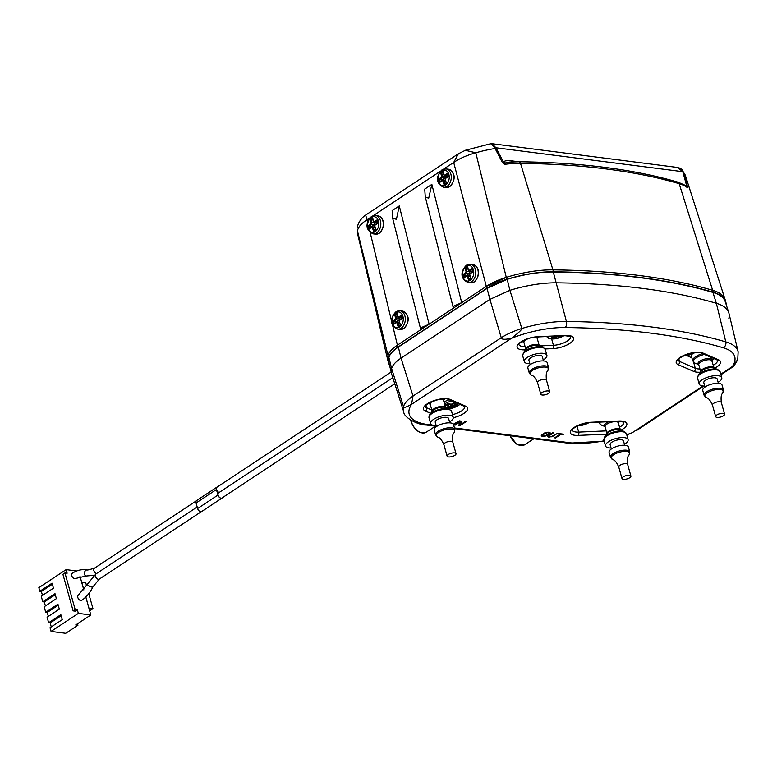 <?xml version="1.0" encoding="UTF-8"?>
<svg xmlns="http://www.w3.org/2000/svg" width="777" height="777" viewBox="0 0 777 777"><rect width="100%" height="100%" fill="white"/><g stroke="black" fill="none" stroke-linecap="round" stroke-linejoin="round"><path stroke-width="1.17" d="M392.812 377.661L218.59 492.841A3.089 1.884 56.5 0 0 218.356 495.813A3.089 1.884 56.5 0 0 221.066 498.183A3.089 1.884 56.5 0 0 221.999 497.989L394.765 383.76M391.161 372.037L217.006 487.179A3.089 1.884 56.5 0 0 216.696 489.957A3.089 1.884 56.5 0 0 219.182 492.453M222.387 497.727A3.244 1.981 -123.5 0 1 222.057 498.047A3.244 1.981 -123.5 0 1 221.086 498.251A3.244 1.981 -123.5 0 1 217.978 495.056L216.433 489.529A3.244 1.981 -123.5 0 1 216.948 487.121A3.244 1.981 -123.5 0 1 217.366 486.946M216.948 487.121L196.581 500.582A3.244 1.981 56.5 0 0 196.076 502.991L197.611 508.517A3.244 1.981 56.5 0 0 200.719 511.713A3.244 1.981 56.5 0 0 201.699 511.519L222.057 498.047M78.302 595.201A3.089 1.884 56.5 0 0 78.069 598.164A3.089 1.884 56.5 0 0 80.779 600.534A3.089 1.884 56.5 0 0 81.702 600.349C86.364 597.202 90.113 592.705 92.949 586.849A3.089 0.942 -154.3 0 1 91.929 587.072A3.089 0.942 25.7 0 1 88.772 585.819A3.089 0.942 25.7 0 1 87.383 584.168L78.302 595.201M76.709 570.978L66.142 569.628L67.143 573.222L64.957 572.94L75.165 609.508L77.35 609.79L78.351 613.383L90.812 614.976L85.8 597.018M83.829 589.966L80.031 576.369M196.251 500.903L94.328 568.288L87.723 570.036L86.16 569.784C81.294 569.22 76.641 570.405 72.193 573.319A3.089 1.884 56.5 0 0 71.96 576.291A3.089 1.884 56.5 0 0 74.67 578.661A3.089 1.884 56.5 0 0 75.592 578.467L86.101 576.019A3.089 2.205 -79.3 0 1 84.499 572.649A3.089 2.205 -79.3 0 1 87.15 569.949A3.089 2.205 -79.3 0 1 87.247 569.959A3.089 2.205 -79.3 0 1 87.306 569.978M77.35 609.79L75.311 611.14L73.125 610.858L75.165 609.508M66.142 569.628L38.85 587.674L39.85 591.258L52.069 583.187L53.458 588.16L41.239 596.231L42.784 601.757L55.002 593.677L56.391 598.649L44.172 606.73L45.717 612.257L57.935 604.176L59.324 609.149L47.106 617.229L48.64 622.746L60.859 614.675L62.247 619.648L50.029 627.719L51.068 631.419L78.351 613.383M73.125 610.858L62.918 574.29L64.957 572.94M51.068 631.419L65.715 633.294L77.933 625.223L75.748 624.941L90.812 614.976M42.482 595.415L41.385 591.462L39.85 591.258M45.416 605.905L44.308 601.952L42.784 601.757M48.349 616.404L47.242 612.451L45.717 612.257M51.282 626.893L50.175 622.95L48.64 622.746M41.385 591.462L52.36 584.207M44.308 601.952L55.284 594.696M47.242 612.451L58.217 605.196M50.175 622.95L61.15 615.695M77.525 623.766L77.933 625.223M81.74 582.468L85.791 582.954L86.568 585.761M89.481 610.198L90.423 610.324L92.958 608.644L88.908 608.158M88.947 608.129L85.839 596.979M83.867 589.918L81.779 582.439M92.958 608.644L88.772 593.657M445.901 407.74A61.684 43.172 97.3 0 0 448.455 406.352L448.407 405.856A61.684 37.723 56.5 0 1 445.454 405.205L445.483 405.196A61.325 42.92 -82.7 0 0 446.639 404.448L447.863 403.613A61.684 37.723 -123.5 0 0 450.815 404.263L452.097 403.943A61.684 43.172 97.3 0 0 454.477 402.068M446.59 408.012A61.325 37.5 56.5 0 0 448.29 408.207A61.684 43.172 -82.7 0 0 451.107 406.692L452.379 406.361A61.684 37.723 56.5 0 0 455.176 406.449A61.325 42.92 -82.7 0 0 456.352 405.691L457.575 404.856A61.684 37.723 -123.5 0 1 454.788 404.768L454.739 404.283A61.684 43.172 -82.7 0 0 456.478 402.933M444.551 403.982A9.489 3.506 -15.6 0 1 444.677 403.894A9.489 3.506 164.4 0 1 444.774 403.836A9.489 3.506 -15.6 0 1 452.02 401M459.702 404.331A9.489 3.506 -15.6 0 1 458.129 405.623L458.032 405.681A9.489 3.506 -15.6 0 1 448.708 408.857M445.483 405.196L446.221 404.496L445.551 405.186M455.594 402.554A61.062 42.735 97.3 0 1 454.118 403.681L454.195 404.496M457.488 404.885L456.536 404.584L457.575 404.856M454.759 404.856L455.176 406.449M454.972 405.623A61.062 37.345 -123.5 0 1 452.632 405.536L450.524 406.099A61.062 42.735 97.3 0 1 448.154 407.362L448.29 408.207M447.97 406.711L448.154 407.362A60.713 37.131 -123.5 0 1 447.086 407.197M446.406 407.138L445.736 407.857L446.406 407.138M446.61 404.594A61.062 37.345 -123.5 0 0 448.688 405.031L448.416 405.847M588.956 422.63A9.489 3.506 -15.6 0 1 577.651 425.786M585.198 423.232A61.684 37.723 56.5 0 0 586.324 423.242A61.325 42.92 -82.7 0 0 586.849 422.911M586.13 422.416L586.324 423.242M694.852 352.612A9.489 3.506 -15.6 0 1 683.546 355.769M691.093 353.224A61.684 37.723 56.5 0 0 692.229 353.224A61.325 42.92 -82.7 0 0 692.744 352.904M692.025 352.399L692.229 353.224M563.772 335.771A9.489 3.506 -15.6 0 1 553.234 338.957A9.489 3.506 -15.6 0 1 548.183 336.47M554.545 336.188L554.351 336.334A61.684 43.172 97.3 0 1 551.534 337.859A61.325 37.5 56.5 0 0 554.186 338.199A61.684 43.172 -82.7 0 0 557.002 336.674L558.274 336.354A61.684 37.723 56.5 0 0 561.072 336.431A61.325 42.92 -82.7 0 0 561.985 335.858M560.868 335.606L561.072 336.431M553.865 336.694L554.186 338.199M551.631 337.84L552.301 337.131L551.534 337.859M371.396 218.376L372.649 217.57A61.684 37.723 -123.5 0 0 373.436 221.163L373.436 221.163A0.932 0.66 102.4 0 0 374.291 221.591A61.684 22.766 164.4 0 1 377.195 219.852A61.325 37.5 -123.5 0 0 378.127 223.203L378.127 223.203A61.684 22.766 -15.6 0 0 375.223 224.941L375.223 224.941A0.932 0.69 96 0 0 374.844 226.185L374.844 226.185A61.684 37.723 -123.5 0 0 376.078 229.837L374.825 230.652A61.713 37.733 56.5 0 0 375.184 231.604A7.916 5.536 97.3 0 0 378.448 221.154A7.916 5.536 97.3 0 0 371.338 217.375A7.916 5.536 97.3 0 0 371.221 217.443A61.713 37.733 56.5 0 0 371.396 218.376L371.396 218.376A61.325 22.63 -15.6 0 0 370.24 219.153A61.684 37.723 56.5 0 0 371.027 222.756A0.932 0.612 98.5 0 1 370.648 223.999A61.684 22.766 164.4 0 0 368.143 225.835A61.325 37.5 56.5 0 0 369.075 229.186A61.684 22.766 -15.6 0 1 371.581 227.35A0.932 0.641 92.4 0 1 372.436 227.778A61.684 37.723 56.5 0 0 373.669 231.429A61.325 22.63 -15.6 0 1 374.825 230.652M375.184 231.604A7.916 5.536 -82.7 0 1 375.068 231.682A7.916 5.536 97.3 0 1 367.958 227.904A7.916 5.536 97.3 0 1 371.221 217.443M370.24 219.153L372.892 219.755M373.465 221.523L374.854 222.222A61.062 22.533 -15.6 0 1 377.175 220.833M374.019 222.3L377.661 222.572M374.796 230.293A60.713 22.407 164.4 0 0 374.339 230.594L373.669 231.429M374.31 230.594L373.698 231.342M374.291 230.546A61.062 37.345 -123.5 0 1 373.281 227.525L372.678 226.738L371.581 227.331L371.853 226.816M372.678 226.738L371.882 226.816L372.678 226.738M369.094 229.089L369.755 228.37L369.075 229.186M371.824 226.777L368.143 225.835M371.736 226.486L374.038 224.971A1.544 1.078 -82.7 0 0 374.669 222.912L374.533 222.407M369.133 226.156A61.062 22.533 -15.6 0 1 371.26 224.611L371.872 222.552A61.062 37.345 -123.5 0 1 371.221 219.541M372.572 218.22L373.271 221.396L374.271 222.377L377.068 222.737A1.544 1.078 -82.7 0 0 377.641 222.581M444.755 183.955A61.062 37.345 -123.5 0 1 443.745 180.944L443.143 180.157L439.597 179.574A61.062 22.533 -15.6 0 1 441.724 178.02L442.356 175.971L441.491 176.165A61.684 37.723 56.5 0 1 440.705 172.572L440.724 172.581A61.325 22.63 -15.6 0 1 441.86 171.795L443.113 170.979A61.684 37.723 -123.5 0 0 443.9 174.572L443.9 174.572A0.932 0.66 102.4 0 0 444.755 175.01L445.308 175.641A61.062 22.533 -15.6 0 1 447.639 174.252M441.491 176.165A0.932 0.612 98.5 0 1 441.113 177.409A61.684 22.766 164.4 0 0 438.607 179.254A61.325 37.5 56.5 0 0 439.539 182.595A61.684 22.766 -15.6 0 1 442.045 180.759A0.932 0.641 92.4 0 1 442.9 181.187A61.684 37.723 56.5 0 0 444.133 184.848A61.325 22.63 -15.6 0 1 445.289 184.071L446.542 183.255A61.684 37.723 -123.5 0 1 445.308 179.594A0.932 0.69 96 0 1 445.687 178.351A61.684 22.766 -15.6 0 1 448.591 176.612A61.325 37.5 -123.5 0 1 447.649 173.261A61.684 22.766 164.4 0 0 444.755 175.01L444.755 175.01M445.639 185.023A7.916 5.536 -82.7 0 1 445.532 185.101A7.916 5.536 97.3 0 1 438.422 181.313A7.916 5.536 97.3 0 1 441.686 170.862A7.916 5.536 97.3 0 1 441.802 170.785A7.916 5.536 97.3 0 1 448.912 174.563A7.916 5.536 97.3 0 1 445.639 185.023A61.713 37.733 56.5 0 1 445.289 184.071M440.724 172.581L443.356 173.164M443.91 174.932L444.483 175.709L448.125 175.99M444.483 175.709L445.328 175.641M445.26 183.702A60.713 22.407 164.4 0 0 444.803 184.013L444.133 184.848M444.774 184.003L444.162 184.751M443.143 180.147L442.336 180.235L443.143 180.147A1.544 1.078 97.3 0 1 443.143 180.157M439.559 182.508L440.219 181.779L439.539 182.595M439.597 179.574L438.607 179.254M442.2 179.905L444.502 178.38A1.544 1.078 -82.7 0 0 445.134 176.33L444.998 175.825M443.026 171.63L443.735 174.815L444.735 175.787L447.523 176.146A1.544 1.078 -82.7 0 0 448.106 176M466.783 275.485L464.092 274.854A61.062 22.533 -15.6 0 1 466.219 273.31L465.608 272.698A0.932 0.612 98.5 0 0 465.986 271.455L465.986 271.455A61.684 37.723 56.5 0 1 465.2 267.861A61.325 22.63 -15.6 0 1 466.355 267.084L467.608 266.268A61.684 37.723 -123.5 0 0 468.395 269.862L468.395 269.862A0.932 0.66 102.4 0 0 469.25 270.289L469.823 270.93A61.062 22.533 -15.6 0 1 472.134 269.532M465.608 272.698A61.684 22.766 164.4 0 0 463.102 274.534A61.325 37.5 56.5 0 0 464.034 277.884A61.684 22.766 -15.6 0 1 466.54 276.049A0.932 0.641 92.4 0 1 467.395 276.476A61.684 37.723 56.5 0 0 468.628 280.138A61.325 22.63 -15.6 0 1 469.784 279.351L471.037 278.545A61.684 37.723 -123.5 0 1 469.803 274.883A0.932 0.69 96 0 1 470.182 273.64A61.684 22.766 -15.6 0 1 473.086 271.901A61.325 37.5 -123.5 0 1 472.154 268.551A61.684 22.766 164.4 0 0 469.25 270.289L469.25 270.289M470.143 280.312A7.916 5.536 -82.7 0 1 470.027 280.38A7.916 5.536 97.3 0 1 462.917 276.602A7.916 5.536 97.3 0 1 466.181 266.152A7.916 5.536 97.3 0 1 466.297 266.074A7.916 5.536 97.3 0 1 473.407 269.852A7.916 5.536 97.3 0 1 470.143 280.312A61.713 37.733 56.5 0 1 469.784 279.351M465.2 267.861L467.851 268.453M468.424 270.221L469.055 271.037L472.62 271.28A1.544 1.078 -82.7 0 1 472.027 271.435L469.24 271.076M469.055 271.037L469.823 270.93M469.755 278.992A60.713 22.407 164.4 0 0 469.298 279.293L468.628 280.138M469.269 279.293L468.657 280.041M469.25 279.244A61.062 37.345 -123.5 0 1 468.24 276.233L466.812 275.524L467.637 275.447M464.054 277.797L464.714 277.068L464.034 277.884M464.714 276.962A60.713 37.131 -123.5 0 1 464.131 274.864L463.102 274.534M466.695 275.194L468.997 273.669A1.544 1.078 -82.7 0 0 469.629 271.62L469.493 271.115M468.997 273.669L466.219 273.31L466.831 271.26A61.062 37.345 -123.5 0 1 466.181 268.24A60.713 22.407 -15.6 0 1 466.967 267.744A60.713 22.407 -15.6 0 1 467.608 267.327M395.901 313.665L397.154 312.849A61.684 37.723 -123.5 0 0 397.941 316.453A0.932 0.66 102.4 0 0 398.786 316.88A61.684 22.766 164.4 0 1 401.69 315.141A61.325 37.5 -123.5 0 0 402.622 318.492A61.684 22.766 -15.6 0 0 399.728 320.231L399.728 320.231A0.932 0.69 96 0 0 399.339 321.474L399.339 321.474A61.684 37.723 -123.5 0 0 400.582 325.126L399.32 325.942A61.713 37.733 56.5 0 0 399.679 326.894A7.916 5.536 97.3 0 0 402.942 316.443A7.916 5.536 97.3 0 0 395.833 312.655A7.916 5.536 97.3 0 0 395.726 312.733A61.713 37.733 56.5 0 0 395.901 313.665L395.901 313.665A61.325 22.63 -15.6 0 0 394.745 314.442A61.684 37.723 56.5 0 0 395.532 318.036A0.932 0.612 98.5 0 1 395.143 319.289A61.684 22.766 164.4 0 0 392.638 321.124A61.325 37.5 56.5 0 0 393.57 324.475A61.684 22.766 -15.6 0 1 396.076 322.63A0.932 0.641 92.4 0 1 396.93 323.067A61.684 37.723 56.5 0 0 398.174 326.719A61.325 22.63 -15.6 0 1 399.32 325.942M399.679 326.894A7.916 5.536 -82.7 0 1 399.563 326.971A7.916 5.536 97.3 0 1 392.453 323.193A7.916 5.536 97.3 0 1 395.726 312.733M394.745 314.442L397.387 315.044M397.96 316.812L398.601 317.618L399.368 317.511L398.786 316.88M398.601 317.618L399.368 317.511A61.062 22.533 -15.6 0 1 401.67 316.122M398.776 317.667L401.563 318.016A1.544 1.078 -82.7 0 0 402.146 317.871L402.156 317.861M399.291 325.582A60.713 22.407 164.4 0 0 398.844 325.884L398.174 326.719M398.805 325.884L398.193 326.631M398.786 325.825A61.062 37.345 -123.5 0 1 397.775 322.814L396.357 322.105L397.183 322.028M396.319 322.067L392.638 321.124M396.241 321.775L398.543 320.25A1.544 1.078 -82.7 0 0 399.174 318.201L399.028 317.696M393.638 321.445A61.062 22.533 -15.6 0 1 395.755 319.901L396.396 317.842L395.532 318.036M436.179 425.621A11.723 4.322 -15.6 0 1 430.643 423.552A11.723 4.322 -15.6 0 1 433.624 419.337A11.723 4.322 -15.6 0 1 445.542 415.297A11.723 4.322 -15.6 0 1 453.224 417.249A11.723 4.322 -15.6 0 1 450.242 421.464A11.723 4.322 -15.6 0 1 449.553 421.892M449.825 422.863L448.62 418.531A6.944 2.564 164.4 0 0 444.065 417.375A6.944 2.564 164.4 0 0 437.014 419.765A6.944 2.564 164.4 0 0 435.246 422.261L436.451 426.602M454.885 429.516L453.515 424.611A10.023 3.7 164.4 0 0 446.95 422.941A10.023 3.7 164.4 0 0 436.752 426.398A10.023 3.7 164.4 0 0 434.197 430.002L435.567 434.906A10.023 3.7 -15.6 0 1 437.956 431.42A10.023 3.7 -15.6 0 1 438.121 431.303A10.023 3.7 -15.6 0 1 448.319 427.845A10.023 3.7 -15.6 0 1 454.885 429.516L454.224 432.342C454.118 433.401 451.767 432.983 452.787 442.074A4.633 1.709 164.4 0 0 449.757 441.307A4.633 1.709 164.4 0 0 445.056 442.9A4.633 1.709 164.4 0 0 443.871 444.57L447.115 456.167A4.633 1.709 -15.6 0 1 448.29 454.506A4.633 1.709 -15.6 0 1 453.001 452.913A4.633 1.709 -15.6 0 1 456.031 453.681A4.633 1.709 -15.6 0 1 454.846 455.341A4.633 1.709 -15.6 0 1 450.145 456.934A4.633 1.709 -15.6 0 1 447.115 456.167M529.856 363.685A11.723 4.322 -15.6 0 1 524.32 361.616A11.723 4.322 -15.6 0 1 527.301 357.401A11.723 4.322 -15.6 0 1 539.219 353.37A11.723 4.322 -15.6 0 1 546.901 355.312A11.723 4.322 -15.6 0 1 543.919 359.528A11.723 4.322 -15.6 0 1 543.23 359.955M543.502 360.926L542.297 356.594A6.944 2.564 164.4 0 0 537.752 355.448A6.944 2.564 164.4 0 0 530.691 357.838A6.944 2.564 164.4 0 0 528.923 360.334L530.137 364.666M548.562 367.579L547.193 362.674A10.023 3.7 164.4 0 0 540.627 361.014A10.023 3.7 164.4 0 0 530.429 364.462A10.023 3.7 164.4 0 0 527.874 368.065L529.254 372.97A10.023 3.7 -15.6 0 1 531.633 369.483A10.023 3.7 -15.6 0 1 531.798 369.366A10.023 3.7 -15.6 0 1 541.996 365.918A10.023 3.7 -15.6 0 1 548.562 367.579L547.902 370.406C547.795 371.464 545.444 371.047 546.464 380.147A4.633 1.709 164.4 0 0 543.434 379.38A4.633 1.709 164.4 0 0 538.733 380.973A4.633 1.709 164.4 0 0 537.548 382.634L540.792 394.23A4.633 1.709 -15.6 0 1 541.967 392.57A4.633 1.709 -15.6 0 1 546.678 390.977A4.633 1.709 -15.6 0 1 549.708 391.744A4.633 1.709 -15.6 0 1 548.533 393.415A4.633 1.709 -15.6 0 1 543.822 394.998A4.633 1.709 -15.6 0 1 540.792 394.23M692.365 353.933A11.723 4.322 164.4 0 0 691.481 356.39L692.725 360.849A11.723 4.322 -15.6 0 1 695.716 356.633A11.723 4.322 -15.6 0 1 695.901 356.517A11.723 4.322 -15.6 0 1 702.534 353.622M704.739 386.082A11.723 4.322 -15.6 0 1 699.193 384.013A11.723 4.322 -15.6 0 1 702.175 379.788A11.723 4.322 -15.6 0 1 714.092 375.757A11.723 4.322 -15.6 0 1 721.775 377.7A11.723 4.322 -15.6 0 1 718.793 381.915A11.723 4.322 -15.6 0 1 718.103 382.342M718.385 383.323L717.171 378.991A6.944 2.564 164.4 0 0 712.626 377.836A6.944 2.564 164.4 0 0 705.565 380.225A6.944 2.564 164.4 0 0 703.797 382.721L705.011 387.053M723.436 389.967L722.066 385.062A10.023 3.7 164.4 0 0 715.5 383.401A10.023 3.7 164.4 0 0 705.312 386.849A10.023 3.7 164.4 0 0 702.758 390.452L704.127 395.367A10.023 3.7 -15.6 0 1 706.507 391.87A10.023 3.7 -15.6 0 1 706.682 391.754A10.023 3.7 -15.6 0 1 716.87 388.306A10.023 3.7 -15.6 0 1 723.436 389.967L722.775 392.803C722.668 393.852 720.328 393.444 721.338 402.535A4.633 1.709 164.4 0 0 718.307 401.767A4.633 1.709 164.4 0 0 713.607 403.36A4.633 1.709 164.4 0 0 712.431 405.021L715.666 416.627A4.633 1.709 -15.6 0 1 716.841 414.957A4.633 1.709 -15.6 0 1 721.551 413.364A4.633 1.709 -15.6 0 1 724.582 414.141A4.633 1.709 -15.6 0 1 723.406 415.802A4.633 1.709 -15.6 0 1 718.696 417.395A4.633 1.709 -15.6 0 1 715.666 416.627M611.062 448.018A11.723 4.322 -15.6 0 1 605.516 445.94A11.723 4.322 -15.6 0 1 608.498 441.724A11.723 4.322 -15.6 0 1 620.415 437.694A11.723 4.322 -15.6 0 1 628.098 439.636A11.723 4.322 -15.6 0 1 625.116 443.852A11.723 4.322 -15.6 0 1 624.426 444.279M624.698 445.26L623.494 440.918A6.944 2.564 164.4 0 0 618.948 439.772A6.944 2.564 164.4 0 0 611.887 442.162A6.944 2.564 164.4 0 0 610.12 444.658L611.334 448.989M629.758 451.903L628.389 446.998A10.023 3.7 164.4 0 0 621.823 445.338A10.023 3.7 164.4 0 0 611.625 448.785A10.023 3.7 164.4 0 0 609.081 452.389L610.45 457.294A10.023 3.7 -15.6 0 1 612.83 453.807A10.023 3.7 -15.6 0 1 613.004 453.69A10.023 3.7 -15.6 0 1 623.193 450.242A10.023 3.7 -15.6 0 1 629.758 451.903L629.098 454.739C628.991 455.788 626.641 455.38 627.661 464.471A4.633 1.709 164.4 0 0 624.63 463.704A4.633 1.709 164.4 0 0 619.929 465.297A4.633 1.709 164.4 0 0 618.745 466.958L621.988 478.564A4.633 1.709 -15.6 0 1 623.164 476.893A4.633 1.709 -15.6 0 1 627.874 475.301A4.633 1.709 -15.6 0 1 630.905 476.068A4.633 1.709 -15.6 0 1 629.729 477.738A4.633 1.709 -15.6 0 1 625.019 479.331A4.633 1.709 -15.6 0 1 621.988 478.564M453.545 424.698L459.498 420.852L453.331 424.203M455.186 425.126L460.615 421.61L458.595 425.563L459.829 425.718L466.054 421.697L465.229 421.59L459.935 425.019L461.82 421.153L460.586 420.998L454.36 425.019L455.186 425.126L455.031 424.592M549.271 432.352L544.706 432.896L541.229 435.839L543.978 436.392L546.649 435.712L549.893 433.556L550.116 432.77L549.271 432.352L549.378 434.003M557.468 433.401L551.864 436.791L547.795 436.674L548.523 435.431L552.554 432.77L553.37 432.876L548.96 435.897L549.407 436.577L551.971 436.285L557.468 433.401M558.566 433.537L563.762 434.207L560.926 434.353L555.458 437.966L554.642 437.859L560.1 434.246L557.915 433.974L558.566 433.537M737.752 359.528L738.14 351.738A66.395 24.505 -15.6 0 0 725.796 341.88A614.733 226.845 -15.6 0 0 566.423 321.474A66.395 24.505 -15.6 0 0 537.558 324.514A66.395 24.505 -15.6 0 0 521.823 328.486A37.024 12.481 163.5 0 0 501.252 337.713C501.515 339.598 504.943 339.772 511.538 338.238C518.696 332.692 522.115 329.438 521.823 328.486L509.906 290.336L489.928 299.378L401.039 358.139L398.358 347.066C392.929 350.699 389.782 354.186 388.918 357.537A67.453 24.893 164.4 0 0 388.85 362.383L391.521 373.543A67.881 25.049 -15.6 0 1 391.618 368.541C392.511 365.209 395.658 361.742 401.039 358.139C395.658 361.742 392.511 365.209 391.618 368.541L403.554 406.682A66.395 24.505 -15.6 0 0 403.739 411.791C403.486 417.511 418.434 425.213 426.194 425.009L427.972 424.572A61.771 22.795 -15.6 0 1 411.528 404.361L413.024 396.047A37.024 13.015 162.4 0 0 403.545 406.682C402.807 408.323 405.468 407.546 411.528 404.361L511.538 338.238A61.771 22.795 -15.6 0 1 538.286 330.361A61.771 22.795 -15.6 0 1 565.141 327.535A610.11 225.145 -15.6 0 1 723.309 347.785A61.771 22.795 -15.6 0 1 732.41 366.511L731.332 367.861C732.954 367.414 735.091 364.636 737.752 359.528L732.41 366.511L720.794 374.193M738.14 351.738L728.962 313.364A67.881 25.049 164.4 0 0 716.345 303.283A616.219 227.399 164.4 0 0 556.594 282.828A67.881 25.049 164.4 0 0 509.906 290.336M401.039 358.139L489.928 299.378L501.252 337.713L413.024 396.047L401.039 358.139M388.918 357.537L391.618 368.541A67.881 25.049 164.4 0 0 391.705 374.213L403.739 411.791M454.652 428.651L568.356 443.211L570.065 442.764A61.771 22.795 -15.6 0 0 600.174 441.521A61.771 22.795 -15.6 0 0 604.079 440.821M626.816 435.042L632.391 432.634L702.942 385.994M629.807 433.984L632.391 432.634A61.771 22.795 -15.6 0 1 626.728 434.722M691.88 357.818L686.674 355.555M460.615 421.61L460.46 421.076M459.557 423.679L459.935 425.019M460.819 421.027L460.586 421.513M459.702 424.174L459.829 425.718M549.999 432.672L550.145 433.177M549.582 432.449L549.893 433.556M547.28 434.751L547.435 435.295M543.832 435.858L543.978 436.392M542.987 435.751L543.162 436.392M542.171 434.935L541.686 434.867L542.074 436.247M541.297 435.285L541.52 436.082M547.261 432.226L548.494 432.867L548.319 432.226M548.494 432.867L549.057 433.245L548.562 433.906L545.289 435.742L542.433 435.576L542.637 434.158M547.406 432.731L542.783 434.702M548.912 433.022L548.708 432.274M549.057 433.245L548.795 432.294M542.288 435.353L542.055 434.537M542.404 435.062L542.229 434.421M553.292 435.518L553.447 436.062M549.844 436.625L549.99 437.16M548.951 436.353L549.174 437.16M548.727 435.771L548.241 435.712L548.63 437.092M547.853 436.12L548.076 436.917M549.193 434.994L549.349 435.538M548.785 435.266L548.96 435.897M548.62 435.373L548.844 436.198M562.956 434.1L563.111 434.634M560.771 433.828L560.926 434.353M555.312 437.422L555.458 437.966M559.955 433.721L560.1 434.246M509.906 290.326L489.928 299.378L487.053 288.432L507.196 279.332L509.906 290.326A67.881 25.049 -15.6 0 1 556.594 282.828A616.219 227.399 -15.6 0 1 716.345 303.283A67.881 25.049 -15.6 0 1 728.777 312.694A67.881 25.049 -15.6 0 1 728.865 318.366M728.777 312.694L725.281 301.758A67.453 24.893 164.4 0 0 712.927 292.414A615.792 227.234 164.4 0 0 553.282 271.969A67.453 24.893 164.4 0 0 507.196 279.332M398.358 347.066L487.053 288.432M389.51 365.122A67.881 25.049 -15.6 0 1 388.529 362.83A67.881 25.049 -15.6 0 1 388.529 357.498A37.024 13.665 -15.6 0 1 397.96 347.086L486.839 288.325A37.024 13.665 -15.6 0 1 506.837 279.273A67.881 25.049 -15.6 0 1 553.506 271.785A616.219 227.399 -15.6 0 1 713.257 292.239A67.881 25.049 -15.6 0 1 725.796 301.981L725.252 300.039A67.881 25.049 164.4 0 0 712.723 290.307A616.219 227.399 164.4 0 0 552.962 269.852A67.881 25.049 164.4 0 0 506.303 277.34A37.024 13.665 164.4 0 0 486.295 286.392L506.274 277.35A67.881 25.049 -15.6 0 1 552.962 269.852A616.219 227.399 -15.6 0 1 712.723 290.307A67.881 25.049 -15.6 0 1 725.155 299.708L685.518 175.913A62.995 23.252 164.4 0 0 685.178 175A62.995 23.252 164.4 0 0 683.653 172.649L682.225 170.017L679.312 167.978M388.529 357.498L387.995 355.565A37.024 13.665 164.4 0 1 397.416 345.153L486.295 286.392L461.713 302.651L452.942 306.439L454.584 307.362L429.127 324.194L420.357 327.981L421.998 328.904L397.416 345.163C392.035 348.756 388.888 352.224 387.995 355.555A67.881 25.049 164.4 0 0 387.985 360.897L388.529 362.83M725.796 301.981A67.881 25.049 -15.6 0 1 726.136 304.448M513.344 161.839A3.089 2.156 -82.7 0 1 512.82 160.994C507.294 160.383 504.244 160.703 503.661 161.975L502.447 162.607L504.739 164.316L495.949 147.766L494.813 147.805L490.763 143.726L492.006 143.706L677.486 167.453L682.74 171.678L495.949 147.766L492.006 143.706L491.219 143.706M678.321 182.284L687.383 186.286L683.653 172.649L682.925 172.183L686.683 185.858L687.412 187.704L687.383 186.286M686.052 185.334L686.13 186.121L677.67 182.08A3.089 2.467 106.4 0 1 679.166 183.673L713.257 292.239M686.11 186.111L687.412 187.704A63.656 23.485 164.4 0 0 679.166 183.673A611.994 225.835 164.4 0 0 520.512 163.364A63.656 23.485 164.4 0 0 504.739 164.316L505.283 162.956L509.45 162.082M465.306 150.301L475.815 152.768L506.274 277.35M502.447 162.607L495.095 148.504A62.995 23.252 164.4 0 0 488.218 149.747A62.995 23.252 164.4 0 0 475.815 152.768C467.094 155.177 459.712 158.401 453.69 162.451L458.381 153.768L465.472 150.243L490.656 143.745M494.813 147.805L495.095 148.504L496.173 148.271M357.673 234.139L357.488 231.002A62.995 23.252 164.4 0 0 357.673 234.139L387.898 360.557A67.881 25.049 -15.6 0 1 387.995 355.545M387.995 355.555L357.488 231.002C357.944 227.34 361.14 223.582 367.065 219.716L365.957 216.152M357.517 226.933C358.246 220.396 365.821 214.51 365.443 215.21L458.381 153.768M431.857 184.372L428.69 198.261L425.272 196.843L424.728 189.083L431.857 184.372L461.713 302.651M399.271 205.915L396.425 219.269L392.696 218.386L392.142 210.625L399.271 205.915L429.127 324.194M446.639 404.448L446.639 404.448A61.713 37.733 56.5 0 1 444.677 403.894M441.86 171.795L441.86 171.795A61.713 37.733 56.5 0 1 441.686 170.862M466.355 267.084L466.355 267.084A61.713 37.733 56.5 0 1 466.181 266.152M197.611 508.517L217.978 495.056M197.193 506.992L95.911 573.95A3.089 1.884 56.5 0 0 95.678 576.923A3.089 1.884 56.5 0 0 98.378 579.292A3.089 1.884 56.5 0 0 99.31 579.098L201.272 511.693M86.189 576.039A3.089 2.205 -79.3 0 1 86.101 576.019L94.114 575.291M94.328 568.288A3.089 1.884 56.5 0 0 94.017 571.066A3.089 1.884 56.5 0 0 96.503 573.562M216.433 489.529L196.076 502.991M444.007 402.02A10.8 3.982 -15.6 0 1 449.203 399.776M450.262 404.021L450.806 404.273L450.262 404.021M453.846 402.709L454.739 404.283M454.778 404.778L454.205 404.516M455.973 404.914A60.713 42.492 97.3 0 1 455.71 405.089A60.713 42.492 97.3 0 1 454.953 405.575M452.195 403.972L452.379 406.361M451.087 406.692L450 404.225M448.688 405.031L448.368 403.865M558.294 336.344L558.527 335.547M557.002 336.674L556.419 336.082M556.332 336.101A61.062 42.735 97.3 0 1 554.05 337.354M554.04 337.305A60.713 37.131 -123.5 0 1 552.991 337.179M554.671 335.858L554.36 336.344L554.671 335.858M372.105 216.297A9.256 6.478 97.3 0 1 375.466 215.482A9.256 6.478 97.3 0 1 380.788 222.999A9.256 6.478 97.3 0 1 376.602 232.954A9.256 6.478 97.3 0 1 376.466 233.042A9.256 6.478 97.3 0 1 373.115 233.848L375.602 234.168A9.256 6.478 -82.7 0 0 379.089 233.275A9.256 6.478 -82.7 0 0 383.284 223.32A9.256 6.478 -82.7 0 0 377.952 215.802C382.197 216.968 387.752 224.135 379.273 233.236L375.602 234.168M371.26 219.541A60.713 22.407 -15.6 0 1 372.008 219.046A60.713 22.407 -15.6 0 1 372.649 218.628M374.291 221.591L374.854 222.222M377.816 223.028A61.062 22.533 164.4 0 0 375.485 224.436L375.466 224.436M375.767 229.652A60.713 22.407 164.4 0 0 375.087 230.099M375.106 227.758L372.436 227.778M369.755 228.253A60.713 37.131 -123.5 0 1 369.172 226.156M374.038 224.971L370.648 223.999M371.027 222.756L374.669 222.912M442.569 169.707A9.256 6.478 97.3 0 1 445.92 168.9A9.256 6.478 97.3 0 1 451.252 176.408A9.256 6.478 97.3 0 1 447.066 186.363A9.256 6.478 97.3 0 1 446.93 186.451A9.256 6.478 97.3 0 1 443.57 187.257L446.066 187.578A9.256 6.478 -82.7 0 0 449.553 186.684A9.256 6.478 -82.7 0 0 453.749 176.729A9.256 6.478 -82.7 0 0 448.416 169.221C452.661 170.377 458.216 177.544 449.737 186.645L446.066 187.578M441.724 172.96A60.713 22.407 -15.6 0 1 442.463 172.465A60.713 22.407 -15.6 0 1 443.113 172.038M448.28 176.447A61.062 22.533 164.4 0 0 445.949 177.855L445.687 178.351M445.93 177.846L445.687 178.341M446.231 183.061A60.713 22.407 164.4 0 0 445.551 183.508M445.571 181.177L442.9 181.187M440.219 181.672A60.713 37.131 -123.5 0 1 439.636 179.574M444.502 178.38L441.113 177.409M445.134 176.33L442.336 175.971A61.062 37.345 -123.5 0 1 441.686 172.95M467.064 264.996A9.256 6.478 97.3 0 1 470.425 264.19A9.256 6.478 97.3 0 1 475.747 271.697A9.256 6.478 97.3 0 1 471.561 281.653A9.256 6.478 97.3 0 1 471.425 281.74A9.256 6.478 97.3 0 1 468.075 282.546L470.561 282.867A9.256 6.478 -82.7 0 0 474.048 281.973A9.256 6.478 -82.7 0 0 478.243 272.018A9.256 6.478 -82.7 0 0 472.911 264.501C477.156 265.666 482.711 272.834 474.232 281.934L470.561 282.867M472.066 269.26L472.737 271.688A61.062 22.533 164.4 0 0 470.444 273.145L470.182 273.64M470.425 273.135L470.182 273.621M470.736 278.351A60.713 22.407 164.4 0 0 470.046 278.797M470.066 276.466L467.395 276.476M466.006 271.445L469.629 271.62M396.6 311.577A9.256 6.478 97.3 0 1 399.961 310.771A9.256 6.478 97.3 0 1 405.293 318.288A9.256 6.478 97.3 0 1 401.097 328.244A9.256 6.478 97.3 0 1 400.961 328.321A9.256 6.478 97.3 0 1 397.61 329.137L400.097 329.458A9.256 6.478 -82.7 0 0 403.584 328.554A9.256 6.478 -82.7 0 0 407.779 318.599A9.256 6.478 -82.7 0 0 402.447 311.091C406.692 312.247 412.257 319.425 403.778 328.525L400.097 329.458M399.174 318.201L396.396 317.842A61.062 37.345 -123.5 0 1 395.716 314.831A60.713 22.407 -15.6 0 1 396.503 314.335A60.713 22.407 -15.6 0 1 397.144 313.908M399.368 317.511L402.146 317.871M402.321 318.317A61.062 22.533 164.4 0 0 399.98 319.726L399.961 319.726M400.272 324.932A60.713 22.407 164.4 0 0 399.592 325.378M399.601 323.047L396.93 323.067M394.26 323.543A60.713 37.131 -123.5 0 1 393.677 321.445M398.543 320.25L395.143 319.289M432.663 401.32A6.944 2.564 164.4 0 0 431.983 401.738A6.944 2.564 164.4 0 0 431.808 401.855A6.944 2.564 164.4 0 0 430.205 404.234L432.187 411.295A6.944 2.564 -15.6 0 1 433.819 408.887A6.944 2.564 -15.6 0 1 433.954 408.799A6.944 2.564 -15.6 0 1 441.006 406.41A6.944 2.564 -15.6 0 1 445.561 407.566L445.289 407.498A7.449 2.749 164.4 0 0 433.877 409.78A7.449 2.749 164.4 0 0 433.741 409.867A7.449 2.749 164.4 0 0 432.381 411.101L432.187 411.295M432.381 411.101L429.798 414.51A11.218 4.138 -15.6 0 1 429.798 414.51L429.798 414.51A11.218 4.138 -15.6 0 1 432.061 412.519A11.218 4.138 -15.6 0 1 432.255 412.393A11.218 4.138 -15.6 0 1 449.261 409.081L451.592 411.402A11.723 4.322 164.4 0 0 444.046 409.44A11.723 4.322 164.4 0 0 432.187 413.364A11.723 4.322 164.4 0 0 431.993 413.49A11.723 4.322 164.4 0 0 429.011 417.705L430.643 423.552M445.561 407.566L443.58 400.495A6.944 2.564 164.4 0 0 439.986 399.281M443.521 398.883A7.449 2.749 -15.6 0 1 443.56 400.437L444.765 398.863M428.35 403.448L430.196 404.186A7.449 2.749 -15.6 0 1 429.428 402.826M435.567 434.906L437.606 436.985A9.538 3.516 -15.6 0 1 438.587 432.468A9.538 3.516 -15.6 0 1 438.752 432.352A9.538 3.516 -15.6 0 1 450.291 428.972A9.538 3.516 -15.6 0 1 454.224 432.342M526.34 339.384A6.944 2.564 164.4 0 0 525.66 339.802A6.944 2.564 164.4 0 0 525.485 339.918A6.944 2.564 164.4 0 0 523.892 342.298L525.864 349.359A6.944 2.564 -15.6 0 1 527.505 346.95A6.944 2.564 -15.6 0 1 527.632 346.863A6.944 2.564 -15.6 0 1 534.683 344.473A6.944 2.564 -15.6 0 1 539.238 345.629L538.966 345.561A7.449 2.749 164.4 0 0 527.554 347.843A7.449 2.749 164.4 0 0 527.418 347.931A7.449 2.749 164.4 0 0 526.058 349.164L525.864 349.359M526.058 349.164L523.475 352.583A11.218 4.138 -15.6 0 1 525.747 350.582A11.218 4.138 -15.6 0 1 525.932 350.466A11.218 4.138 -15.6 0 1 542.938 347.144L545.269 349.465A11.723 4.322 164.4 0 0 537.723 347.504A11.723 4.322 164.4 0 0 525.864 351.427A11.723 4.322 164.4 0 0 525.67 351.554A11.723 4.322 164.4 0 0 522.688 355.769L524.32 361.616M539.238 345.629L537.257 338.558A6.944 2.564 164.4 0 0 533.663 337.344M545.075 348.96L552.991 348.611A14.812 5.468 164.4 0 0 553.719 348.562A14.812 5.468 164.4 0 0 572.367 341.278A14.812 5.468 164.4 0 0 565.685 335.46L537.713 336.694A2.467 1.224 87.5 0 1 537.208 336.956A7.449 2.749 -15.6 0 1 537.237 338.5M523.873 342.23A7.449 2.749 -15.6 0 1 523.106 340.889M529.254 372.97L531.283 375.048A9.538 3.516 -15.6 0 1 532.264 370.532A9.538 3.516 -15.6 0 1 532.43 370.425A9.538 3.516 -15.6 0 1 543.968 367.035A9.538 3.516 -15.6 0 1 547.902 370.406M704.38 354.429A11.218 4.138 164.4 0 0 696.532 357.585A11.218 4.138 164.4 0 0 696.357 357.702A11.218 4.138 164.4 0 0 695.056 363.17L692.725 360.849M698.746 364.627A7.449 2.749 -15.6 0 1 699.708 361.247A7.449 2.749 -15.6 0 1 699.892 361.12A7.449 2.749 -15.6 0 1 708.673 358.488A7.449 2.749 -15.6 0 1 712.12 360.887M712.14 360.955A6.944 2.564 164.4 0 0 707.585 359.8A6.944 2.564 164.4 0 0 700.533 362.189A6.944 2.564 164.4 0 0 700.359 362.305A6.944 2.564 164.4 0 0 698.766 364.685L700.737 371.756A6.944 2.564 -15.6 0 1 702.379 369.347A6.944 2.564 -15.6 0 1 702.505 369.26A6.944 2.564 -15.6 0 1 709.556 366.87A6.944 2.564 -15.6 0 1 714.112 368.016L711.946 361.15M717.812 369.541L713.84 367.958A7.449 2.749 164.4 0 0 702.427 370.231A7.449 2.749 164.4 0 0 702.291 370.328A7.449 2.749 164.4 0 0 700.932 371.561L698.348 374.97A11.218 4.138 -15.6 0 1 700.621 372.97A11.218 4.138 -15.6 0 1 700.805 372.853A11.218 4.138 -15.6 0 1 717.812 369.541L720.143 371.862A11.723 4.322 164.4 0 0 712.596 369.901A11.723 4.322 164.4 0 0 700.737 373.824A11.723 4.322 164.4 0 0 700.543 373.951A11.723 4.322 164.4 0 0 697.561 378.166L699.193 384.013M704.127 395.367L706.157 397.445A9.538 3.516 -15.6 0 1 707.148 392.919A9.538 3.516 -15.6 0 1 707.303 392.812A9.538 3.516 -15.6 0 1 718.842 389.423A9.538 3.516 -15.6 0 1 722.775 392.803M598.873 422.144L599.048 422.785A11.723 4.322 -15.6 0 1 598.999 422.134M600.106 422.086A11.218 4.138 164.4 0 0 601.379 425.106L599.048 422.785M601.379 425.106L605.069 426.573A7.449 2.749 -15.6 0 1 606.031 423.183A7.449 2.749 -15.6 0 1 606.215 423.057A7.449 2.749 -15.6 0 1 608.906 421.697M620.92 430.186A14.812 5.468 164.4 0 0 618.91 421.017L590.947 422.261A2.467 1.224 87.5 0 1 590.433 422.523L618.405 421.28A7.449 2.749 -15.6 0 1 618.434 422.824L619.648 421.26M618.453 422.892A6.944 2.564 164.4 0 0 613.908 421.736A6.944 2.564 164.4 0 0 606.856 424.125A6.944 2.564 164.4 0 0 606.682 424.242A6.944 2.564 164.4 0 0 605.089 426.622L607.06 433.692A6.944 2.564 -15.6 0 1 608.702 431.274A6.944 2.564 -15.6 0 1 608.828 431.196A6.944 2.564 -15.6 0 1 615.879 428.807A6.944 2.564 -15.6 0 1 620.434 429.953L618.259 423.086M624.135 431.468L620.163 429.885A7.449 2.749 164.4 0 0 608.75 432.167A7.449 2.749 164.4 0 0 608.614 432.255A7.449 2.749 164.4 0 0 607.255 433.488L604.671 436.907A11.218 4.138 -15.6 0 1 606.944 434.906A11.218 4.138 -15.6 0 1 607.128 434.79A11.218 4.138 -15.6 0 1 624.135 431.468L626.466 433.789A11.723 4.322 164.4 0 0 618.919 431.837A11.723 4.322 164.4 0 0 607.06 435.751A11.723 4.322 164.4 0 0 606.866 435.878A11.723 4.322 164.4 0 0 603.884 440.103L605.516 445.94M610.45 457.294L612.48 459.372A9.538 3.516 -15.6 0 1 613.461 454.856A9.538 3.516 -15.6 0 1 613.626 454.749A9.538 3.516 -15.6 0 1 625.164 451.359A9.538 3.516 -15.6 0 1 629.098 454.739M427.972 424.572L432.546 425.155M454.458 427.962L570.065 442.764M590.947 422.261A14.812 5.468 164.4 0 0 590.209 422.309A14.812 5.468 164.4 0 0 571.561 429.594A14.812 5.468 164.4 0 0 578.253 435.411L606.215 434.178A14.812 5.468 164.4 0 0 606.759 434.149M714.597 368.259A14.812 5.468 164.4 0 0 718.618 359.858L702.874 353.02A14.812 5.468 164.4 0 0 702.253 352.787A14.812 5.468 164.4 0 0 682.76 355.915A14.812 5.468 164.4 0 0 678.117 364.627L693.861 371.464A14.812 5.468 164.4 0 0 694.483 371.697A14.812 5.468 164.4 0 0 700.436 372.212M537.713 336.694A14.812 5.468 164.4 0 0 536.985 336.742A14.812 5.468 164.4 0 0 518.337 344.026A14.812 5.468 164.4 0 0 525.019 349.844L525.563 349.825M453.282 417.725A14.812 5.468 164.4 0 0 465.841 411.917A14.812 5.468 164.4 0 0 465.821 406.245L450.068 399.407A14.812 5.468 164.4 0 0 449.456 399.174A14.812 5.468 164.4 0 0 429.963 402.301A14.812 5.468 164.4 0 0 425.31 411.014L430.681 413.345M712.927 292.414L716.345 303.283L725.796 341.88A4.633 3.7 106.4 0 1 723.309 347.785M553.282 271.969L566.423 321.474A4.633 2.671 90.7 0 1 565.141 327.535M411.004 420.338A11.733 7.178 56.5 0 0 411.266 421.445A11.733 7.178 56.5 0 0 411.451 422.057A11.733 7.178 56.5 0 0 426 432.313L435.479 426.204M411.295 421.765A11.111 6.799 56.5 0 0 418.774 431.604M452.486 414.617A12.345 4.555 164.4 0 0 461.567 410.955A12.345 4.555 164.4 0 0 464.733 406.594L464.714 406.517M426.029 405.235L426.758 407.838L431.827 410.033M425.213 406.39A12.345 4.555 164.4 0 0 426.758 407.838A2.467 2.088 113.5 0 1 425.31 411.014M450.068 399.407A2.467 2.088 113.5 0 1 448.465 399.456L464.219 406.293A2.467 2.088 -66.5 0 0 465.821 406.245M510.13 435.761A11.111 6.799 56.5 0 0 517.142 444.201M510.227 435.771A11.733 7.178 56.5 0 0 524.368 444.91L516.627 444.104L509.974 435.742M518.89 344.464A12.345 4.555 164.4 0 0 525.077 346.561M539.83 345.911L553.428 345.299L551.68 339.034M552.991 348.611A2.467 1.224 -92.5 0 0 553.428 345.299A12.345 4.555 164.4 0 0 554.04 345.27A12.345 4.555 164.4 0 0 567.463 340.938A12.345 4.555 164.4 0 0 570.629 336.587M518.861 344.386L518.881 344.502C516.365 345.056 527.933 336.596 537.208 336.956L565.18 335.713A2.467 1.224 -92.5 0 0 565.685 335.46M525.592 348.397A2.467 1.224 87.5 0 1 525.019 349.844M678.836 358.857L679.564 361.451L695.308 368.288L693.638 362.315M678.01 360.013A12.345 4.555 164.4 0 0 679.564 361.451A2.467 2.088 113.5 0 1 678.117 364.627M713.325 365.209A12.345 4.555 164.4 0 0 714.374 364.578A12.345 4.555 164.4 0 0 717.53 360.217M693.861 371.464A2.467 2.088 -66.5 0 0 695.308 368.288A12.345 4.555 164.4 0 0 695.823 368.483A12.345 4.555 164.4 0 0 699.951 368.949M702.874 353.02A2.467 2.088 113.5 0 1 701.272 353.079L717.016 359.916A2.467 2.088 -66.5 0 0 718.618 359.858M619.648 427.146A12.345 4.555 164.4 0 0 620.687 426.505A12.345 4.555 164.4 0 0 623.853 422.154M577.01 426.097L578.69 432.109L606.274 430.885M572.115 430.031A12.345 4.555 164.4 0 0 578.69 432.109A2.467 1.224 87.5 0 1 578.253 435.411M606.215 434.178A2.467 1.224 -92.5 0 0 606.788 432.721M623.834 422.066L618.405 421.28A2.467 1.224 -92.5 0 0 618.91 421.017M677.67 182.08C633.75 169.279 580.856 162.5 518.978 161.752A3.089 1.777 90.7 0 1 520.512 163.364L553.506 271.785M506.303 277.34L506.837 279.273M397.416 345.153L397.96 347.086M486.839 288.325L453.69 162.451L443.628 169.095M682.925 172.183L682.74 171.678L683.41 171.95M512.82 160.994L518.667 161.742M503.661 161.975L505.283 162.956M397.416 345.163L392.336 324.145M391.948 322.581L370.163 232.508M367.686 222.29L367.065 219.716L370.027 217.764M440.481 171.183L373.174 215.685M95.911 573.95L87.383 584.168M99.31 579.098L92.949 586.849M448.805 408.896L458.43 405.516L459.867 404.409M445.911 405.04L447.873 403.749L450.553 404.331L452.301 403.904L454.691 402.02M453.399 403.069L454.555 404.846L457.177 404.924M445.988 407.76L448.64 406.322L448.795 403.962M577.505 425.854L589.121 422.61M683.401 355.847L695.017 352.603M546.6 336.538L548.572 338.422L554.836 338.869L563.917 335.771M551.893 337.742L555.06 335.295M377.952 215.802L375.466 215.482L371.513 216.472C367.861 219.91 362.849 228.7 373.115 233.848M377.787 222.989L377.107 220.561M377.787 222.97L375.31 224.466L374.669 226.408L375.747 229.613M375.767 229.574L374.125 230.652M374.854 226.981L371.678 226.865L369.493 228.457M448.416 169.221L445.92 168.9L441.967 169.891C438.325 173.329 433.313 182.119 443.57 187.257M446.212 183.032L445.134 179.817L445.775 177.884L448.251 176.389L447.562 173.97M446.221 182.983L444.58 184.071M445.318 180.39L442.142 180.283L439.957 181.876M472.911 264.501L470.425 264.19L466.472 265.18C462.82 268.619 457.808 277.408 468.075 282.546M467.531 266.919L468.23 270.105L469.23 271.076M472.746 271.678L470.27 273.174L469.629 275.107L470.707 278.312M470.726 278.273L469.085 279.361M469.813 275.68L466.637 275.573L464.452 277.166M402.447 311.091L399.961 310.771L396.008 311.762C392.356 315.2 387.354 323.99 397.61 329.137M397.066 313.5L397.766 316.686L398.766 317.667M398.62 325.942L400.262 324.864L399.164 321.697L399.805 319.755L402.282 318.259L401.602 315.85M399.349 322.27L396.173 322.154L393.988 323.747M429.798 414.51L429.011 417.705M451.592 411.402L453.224 417.249M445.289 407.498L449.261 409.081M437.606 436.985C438.238 437.83 440.035 436.266 443.871 444.57M452.787 442.074L456.031 453.681M523.475 352.583L522.688 355.769M545.269 349.465L546.901 355.312M538.966 345.561L542.938 347.144M523.873 342.249L522.027 341.521M537.247 338.519L538.471 336.897M531.283 375.048C531.915 375.893 533.712 374.329 537.548 382.634M546.464 380.147L549.708 391.744M698.746 364.646L695.056 363.17M712.12 360.907L713.898 358.556M720.143 371.862L721.775 377.7M698.348 374.97L697.561 378.166M706.157 397.445C706.788 398.29 708.585 396.717 712.431 405.021M721.338 402.535L724.582 414.141M626.466 433.789L628.098 439.636M604.671 436.907L603.884 440.103M612.48 459.372C613.111 460.227 614.908 458.653 618.745 466.958M627.661 464.471L630.905 476.068M426.194 425.009L436.373 426.311M568.356 443.211L604.176 441.151M636.256 430.72L703.807 386.062M720.949 374.728L731.332 367.861M426 432.313C419.842 434.158 414.879 430.604 411.111 421.658L410.78 420.211M425.184 406.313L425.204 406.439C421.552 406.41 441.579 395.639 448.465 399.456M464.219 406.293L464.763 406.624M524.368 444.91L533.848 438.791M565.18 335.713L570.609 336.499M717.016 359.916L717.511 360.139M677.991 359.936L678 360.052C674.349 360.033 694.376 349.262 701.272 353.079M572.095 429.943L572.105 430.07C569.59 430.623 581.167 422.164 590.433 422.523M677.486 167.453C680.759 168.599 682.332 169.454 682.225 170.017L685.518 175.913M518.978 161.752L509.285 162.092M452.933 306.41L425.272 196.843M420.347 327.952L392.696 218.386"/></g></svg>
